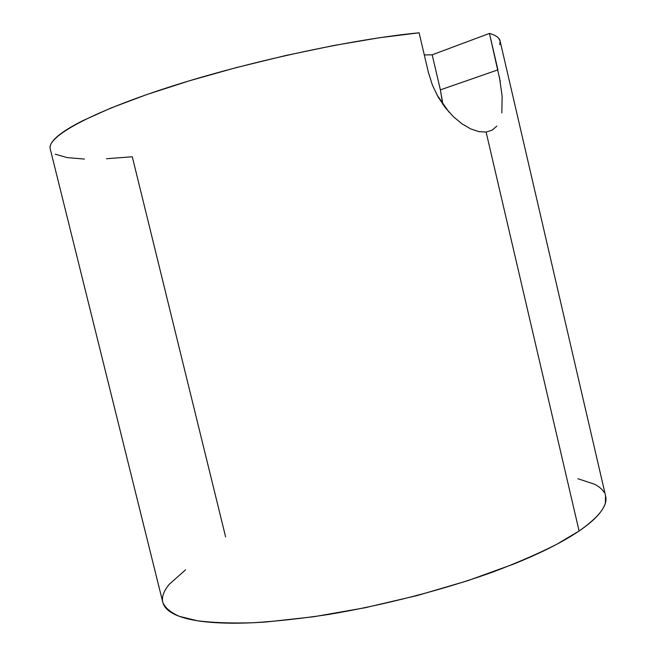 <?xml version="1.0" encoding="UTF-8"?>
<svg xmlns="http://www.w3.org/2000/svg" width="656" height="656" viewBox="0 0 656 656"><rect width="100%" height="100%" fill="white"/><g stroke="black" fill="none" stroke-linecap="round" stroke-linejoin="round"><path stroke-width="0.98" d="M428.401 72.406L419.11 32.8C352.092 39.155 246 62.09 167.018 87.781C87.806 113.504 46.683 137.276 50.225 148.879L162.811 602.347C165.05 607.809 170.601 612.483 179.449 616.378L197.505 620.773C212.724 622.7 231.092 623.364 252.601 622.765C275.717 621.38 300.907 618.633 328.189 614.524C383.858 605.242 443.989 589.654 493.812 571.688C517.732 562.577 538.732 553.434 556.805 544.267L579.1 530.991L486.104 132.045L478.88 131.643L470.762 128.929L462.16 123.951L453.567 116.866L445.399 107.814L438.224 97.162L432.427 85.19L428.401 72.406L419.11 32.8L379.357 37.761L334.101 45.444L285.59 55.547L236.431 67.56L189.346 80.811L146.813 94.554L110.848 108.06L82.812 120.671C74.882 124.681 68.404 128.412 63.386 131.881C58.384 135.333 54.809 138.482 52.652 141.311C50.512 144.14 49.692 146.624 50.2 148.773M496.805 126.157L492.156 130.167L486.104 132.045L579.1 530.991C599.182 516.936 608.022 505.284 605.619 496.043L500.061 40.885C499.38 37.736 495.846 35.244 489.45 33.423L500.315 81.721M225.631 536.944L132.291 156.768L106.485 158.727M577.838 478.708L594.525 484.226C599.002 486.498 602.2 489.204 604.102 492.328M605.562 495.805L605.365 502.98C604.283 506.957 601.585 511.295 597.247 515.993C592.893 520.708 586.849 525.71 579.1 530.991C571.327 536.28 561.913 541.733 550.851 547.35C539.765 552.967 527.219 558.6 513.238 564.234L467.9 580.642L417.38 595.5L364.81 607.8L313.601 616.763L266.943 621.913C252.404 622.962 239.227 623.372 227.402 623.134C215.611 622.897 205.394 622.068 196.743 620.65C188.116 619.231 181.138 617.312 175.808 614.902C170.494 612.491 166.78 609.686 164.672 606.488C162.573 603.299 161.958 599.822 162.811 596.066C163.672 592.311 165.845 588.375 169.314 584.258L185.591 569.793M499.757 44.616L500.126 41.18L498.585 38.13C496.912 36.236 493.87 34.661 489.45 33.423L432.173 54.817L424.301 54.948L432.173 54.817L489.45 33.423L497.912 69.872L440.389 89.864L432.173 54.817L440.389 89.864L442.423 101.286M55.301 154.193L67.035 157.588L84.427 159.055M449.032 112.168L436.855 94.71M499.413 76.875L502.16 96.391L501.815 112.881M442.726 104.214L440.389 89.864L497.912 69.872"/></g></svg>

